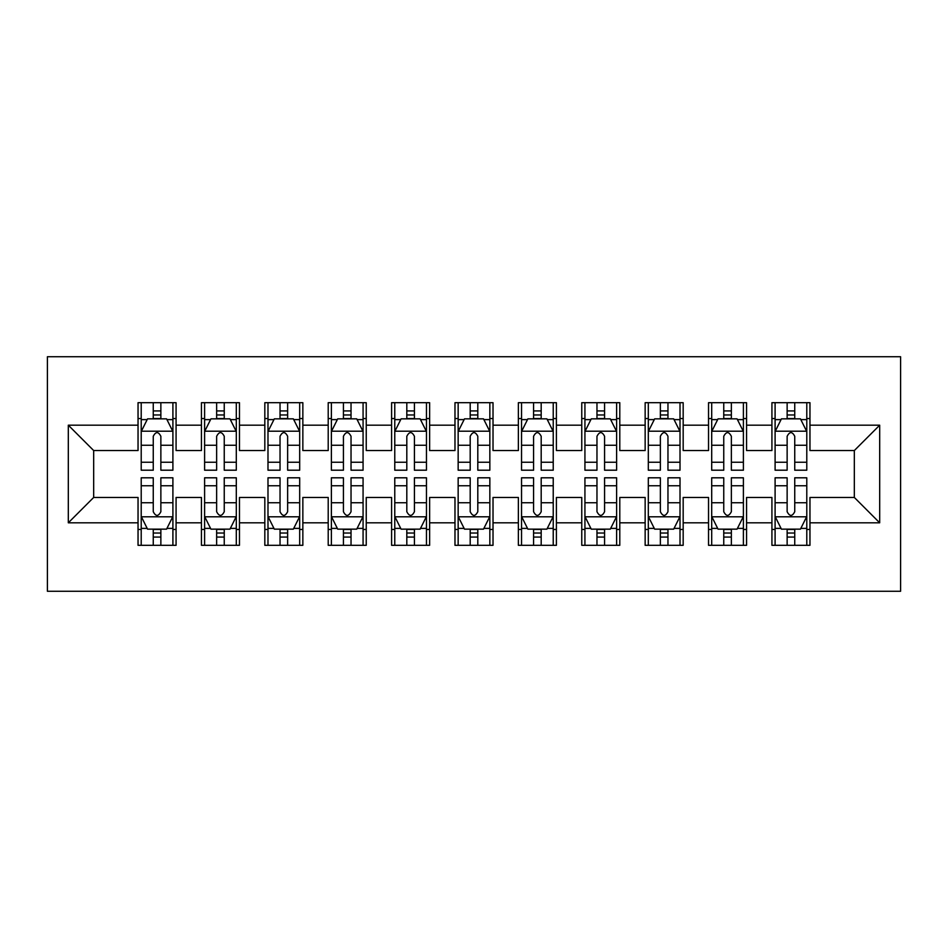 <?xml version="1.0" encoding="UTF-8"?>
<svg xmlns="http://www.w3.org/2000/svg" width="948" height="948" viewBox="0 0 948 948"><rect width="100%" height="100%" fill="white"/><g stroke="black" fill="none" stroke-linecap="round" stroke-linejoin="round"><path stroke-width="1.42" d="M47.4 591.268L900.6 591.268L900.6 356.732L47.4 356.732L47.4 591.268M68.315 522.81L68.315 425.19L138.041 425.19L138.041 450.549L93.674 450.549L93.674 497.451L68.315 522.81L138.041 522.81L138.041 545.313L176.079 545.313L176.079 522.81L201.438 522.81L201.438 545.313L239.465 545.313L239.465 522.81L264.824 522.81L264.824 545.313L302.85 545.313L302.85 522.81L328.209 522.81L328.209 545.313L366.236 545.313L366.236 522.81L391.595 522.81L391.595 545.313L429.634 545.313L429.634 522.81L454.981 522.81L454.981 545.313L493.019 545.313L493.019 522.81L518.366 522.81L518.366 545.313L556.405 545.313L556.405 522.81L581.764 522.81L581.764 545.313L619.791 545.313L619.791 522.81L645.15 522.81L645.15 545.313L683.176 545.313L683.176 522.81L708.535 522.81L708.535 545.313L746.562 545.313L746.562 522.81L771.921 522.81L771.921 545.313L809.959 545.313L809.959 497.451L854.326 497.451L854.326 450.549L809.959 450.549L809.959 425.19L879.685 425.19L879.685 522.81L809.959 522.81M809.959 425.19L809.959 402.687L771.921 402.687L771.921 425.19L746.562 425.19L746.562 402.687L708.535 402.687L708.535 425.19L683.176 425.19L683.176 402.687L645.15 402.687L645.15 425.19L619.791 425.19L619.791 402.687L581.764 402.687L581.764 425.19L556.405 425.19L556.405 402.687L518.366 402.687L518.366 425.19L493.019 425.19L493.019 402.687L454.981 402.687L454.981 425.19L429.634 425.19L429.634 402.687L391.595 402.687L391.595 425.19L366.236 425.19L366.236 402.687L328.209 402.687L328.209 425.19L302.85 425.19L302.85 402.687L264.824 402.687L264.824 425.19L239.465 425.19L239.465 402.687L201.438 402.687L201.438 425.19L176.079 425.19L176.079 402.687L138.041 402.687L138.041 425.19M746.562 522.81L746.562 497.451L771.921 497.451L771.921 522.81M879.685 425.19L854.326 450.549M683.176 522.81L683.176 497.451L708.535 497.451L708.535 522.81M771.921 425.19L771.921 450.549L746.562 450.549L746.562 425.19M619.791 522.81L619.791 497.451L645.15 497.451L645.15 522.81M708.535 425.19L708.535 450.549L683.176 450.549L683.176 425.19M556.405 522.81L556.405 497.451L581.764 497.451L581.764 522.81M645.15 425.19L645.15 450.549L619.791 450.549L619.791 425.19M493.019 522.81L493.019 497.451L518.366 497.451L518.366 522.81M581.764 425.19L581.764 450.549L556.405 450.549L556.405 425.19M429.634 522.81L429.634 497.451L454.981 497.451L454.981 522.81M518.366 425.19L518.366 450.549L493.019 450.549L493.019 425.19M366.236 522.81L366.236 497.451L391.595 497.451L391.595 522.81M454.981 425.19L454.981 450.549L429.634 450.549L429.634 425.19M302.85 522.81L302.85 497.451L328.209 497.451L328.209 522.81M391.595 425.19L391.595 450.549L366.236 450.549L366.236 425.19M239.465 522.81L239.465 497.451L264.824 497.451L264.824 522.81M328.209 425.19L328.209 450.549L302.85 450.549L302.85 425.19M176.079 522.81L176.079 497.451L201.438 497.451L201.438 522.81M264.824 425.19L264.824 450.549L239.465 450.549L239.465 425.19M93.674 497.451L138.041 497.451L138.041 522.81M201.438 425.19L201.438 450.549L176.079 450.549L176.079 425.19M771.921 418.53L775.097 418.53M806.784 418.53L809.959 418.53M708.535 418.53L711.699 418.53M743.398 418.53L746.562 418.53M645.15 418.53L648.314 418.53M680.012 418.53L683.176 418.53M581.764 418.53L584.928 418.53M616.627 418.53L619.791 418.53M518.366 418.53L521.542 418.53M553.229 418.53L556.405 418.53M454.981 418.53L458.157 418.53M489.843 418.53L493.019 418.53M391.595 418.53L394.771 418.53M426.458 418.53L429.634 418.53M328.209 418.53L331.373 418.53M363.072 418.53L366.236 418.53M264.824 418.53L267.988 418.53M299.687 418.53L302.85 418.53M201.438 418.53L204.602 418.53M236.301 418.53L239.465 418.53M138.041 418.53L141.216 418.53M172.903 418.53L176.079 418.53M138.041 529.47L141.216 529.47M172.903 529.47L176.079 529.47M201.438 529.47L204.602 529.47M236.301 529.47L239.465 529.47M264.824 529.47L267.988 529.47M299.687 529.47L302.85 529.47M328.209 529.47L331.373 529.47M363.072 529.47L366.236 529.47M391.595 529.47L394.771 529.47M426.458 529.47L429.634 529.47M454.981 529.47L458.157 529.47M489.843 529.47L493.019 529.47M518.366 529.47L521.542 529.47M553.229 529.47L556.405 529.47M581.764 529.47L584.928 529.47M616.627 529.47L619.791 529.47M645.15 529.47L648.314 529.47M680.012 529.47L683.176 529.47M708.535 529.47L711.699 529.47M743.398 529.47L746.562 529.47M771.921 529.47L775.097 529.47M806.784 529.47L809.959 529.47M68.315 425.19L93.674 450.549M854.326 497.451L879.685 522.81M160.864 410.934L153.256 410.934M172.903 462.245L160.864 462.245L160.864 470.196L172.903 470.196L172.903 431.53L166.564 418.85L147.556 418.85L141.216 431.53L141.216 470.196L153.256 470.196L153.256 462.245L141.216 462.245M141.216 431.53L141.216 402.687M172.903 431.53L172.903 402.687M153.256 418.85L153.256 402.687M160.864 402.687L160.864 418.85M160.864 462.245L160.864 436.281C158.328 431.399 155.792 431.399 153.256 436.281L153.256 462.245M160.864 418.53L153.256 418.53M153.256 537.066L160.864 537.066M141.216 485.755L153.256 485.755L153.256 477.804L141.216 477.804L141.216 516.47L147.556 529.15L166.564 529.15L172.903 516.47L172.903 477.804L160.864 477.804L160.864 485.755L172.903 485.755M172.903 516.47L172.903 545.313M141.216 516.47L141.216 545.313M160.864 529.15L160.864 545.313M153.256 545.313L153.256 529.15M153.256 485.755L153.256 511.719C155.792 516.601 158.328 516.601 160.864 511.719L160.864 485.755M153.256 529.47L160.864 529.47M224.249 410.934L216.642 410.934M236.301 462.245L224.249 462.245L224.249 470.196L236.301 470.196L236.301 431.53L229.961 418.85L210.942 418.85L204.602 431.53L204.602 470.196L216.642 470.196L216.642 462.245L204.602 462.245M204.602 431.53L204.602 402.687M236.301 431.53L236.301 402.687M216.642 418.85L216.642 402.687M224.249 402.687L224.249 418.85M224.249 462.245L224.249 436.281C221.725 431.399 219.189 431.399 216.642 436.281L216.642 462.245M224.249 418.53L216.642 418.53M287.635 410.934L280.039 410.934M299.687 462.245L287.635 462.245L287.635 470.196L299.687 470.196L299.687 431.53L293.347 418.85L274.327 418.85L267.988 431.53L267.988 470.196L280.039 470.196L280.039 462.245L267.988 462.245M267.988 431.53L267.988 402.687M299.687 431.53L299.687 402.687M280.039 418.85L280.039 402.687M287.635 402.687L287.635 418.85M287.635 462.245L287.635 436.281C285.111 431.399 282.575 431.399 280.039 436.281L280.039 462.245M287.635 418.53L280.039 418.53M216.642 537.066L224.249 537.066M204.602 485.755L216.642 485.755L216.642 477.804L204.602 477.804L204.602 516.47L210.942 529.15L229.961 529.15L236.301 516.47L236.301 477.804L224.249 477.804L224.249 485.755L236.301 485.755M236.301 516.47L236.301 545.313M204.602 516.47L204.602 545.313M224.249 529.15L224.249 545.313M216.642 545.313L216.642 529.15M216.642 485.755L216.642 511.719C219.178 516.601 221.714 516.601 224.249 511.719L224.249 485.755M216.642 529.47L224.249 529.47M280.039 537.066L287.635 537.066M267.988 485.755L280.039 485.755L280.039 477.804L267.988 477.804L267.988 516.47L274.327 529.15L293.347 529.15L299.687 516.47L299.687 477.804L287.635 477.804L287.635 485.755L299.687 485.755M299.687 516.47L299.687 545.313M267.988 516.47L267.988 545.313M287.635 529.15L287.635 545.313M280.039 545.313L280.039 529.15M280.039 485.755L280.039 511.719C282.563 516.601 285.099 516.601 287.635 511.719L287.635 485.755M280.039 529.47L287.635 529.47M351.033 410.934L343.425 410.934M363.072 462.245L351.033 462.245L351.033 470.196L363.072 470.196L363.072 431.53L356.732 418.85L337.713 418.85L331.373 431.53L331.373 470.196L343.425 470.196L343.425 462.245L331.373 462.245M331.373 431.53L331.373 402.687M363.072 431.53L363.072 402.687M343.425 418.85L343.425 402.687M351.033 402.687L351.033 418.85M351.033 462.245L351.033 436.281C348.497 431.399 345.961 431.399 343.425 436.281L343.425 462.245M351.033 418.53L343.425 418.53M414.418 410.934L406.811 410.934M426.458 462.245L414.418 462.245L414.418 470.196L426.458 470.196L426.458 431.53L420.118 418.85L401.099 418.85L394.771 431.53L394.771 470.196L406.811 470.196L406.811 462.245L394.771 462.245M394.771 431.53L394.771 402.687M426.458 431.53L426.458 402.687M406.811 418.85L406.811 402.687M414.418 402.687L414.418 418.85M414.418 462.245L414.418 436.281C411.882 431.399 409.346 431.399 406.811 436.281L406.811 462.245M414.418 418.53L406.811 418.53M343.425 537.066L351.033 537.066M331.373 485.755L343.425 485.755L343.425 477.804L331.373 477.804L331.373 516.47L337.713 529.15L356.732 529.15L363.072 516.47L363.072 477.804L351.033 477.804L351.033 485.755L363.072 485.755M363.072 516.47L363.072 545.313M331.373 516.47L331.373 545.313M351.033 529.15L351.033 545.313M343.425 545.313L343.425 529.15M343.425 485.755L343.425 511.719C345.949 516.601 348.485 516.601 351.033 511.719L351.033 485.755M343.425 529.47L351.033 529.47M406.811 537.066L414.418 537.066M394.771 485.755L406.811 485.755L406.811 477.804L394.771 477.804L394.771 516.47L401.099 529.15L420.118 529.15L426.458 516.47L426.458 477.804L414.418 477.804L414.418 485.755L426.458 485.755M426.458 516.47L426.458 545.313M394.771 516.47L394.771 545.313M414.418 529.15L414.418 545.313M406.811 545.313L406.811 529.15M406.811 485.755L406.811 511.719C409.346 516.601 411.882 516.601 414.418 511.719L414.418 485.755M406.811 529.47L414.418 529.47M477.804 410.934L470.196 410.934M489.843 462.245L477.804 462.245L477.804 470.196L489.843 470.196L489.843 431.53L483.504 418.85L464.496 418.85L458.157 431.53L458.157 470.196L470.196 470.196L470.196 462.245L458.157 462.245M458.157 431.53L458.157 402.687M489.843 431.53L489.843 402.687M470.196 418.85L470.196 402.687M477.804 402.687L477.804 418.85M477.804 462.245L477.804 436.281C475.268 431.399 472.732 431.399 470.196 436.281L470.196 462.245M477.804 418.53L470.196 418.53M470.196 537.066L477.804 537.066M458.157 485.755L470.196 485.755L470.196 477.804L458.157 477.804L458.157 516.47L464.496 529.15L483.504 529.15L489.843 516.47L489.843 477.804L477.804 477.804L477.804 485.755L489.843 485.755M489.843 516.47L489.843 545.313M458.157 516.47L458.157 545.313M477.804 529.15L477.804 545.313M470.196 545.313L470.196 529.15M470.196 485.755L470.196 511.719C472.732 516.601 475.268 516.601 477.804 511.719L477.804 485.755M470.196 529.47L477.804 529.47M541.19 410.934L533.582 410.934M553.229 462.245L541.19 462.245L541.19 470.196L553.229 470.196L553.229 431.53L546.901 418.85L527.882 418.85L521.542 431.53L521.542 470.196L533.582 470.196L533.582 462.245L521.542 462.245M521.542 431.53L521.542 402.687M553.229 431.53L553.229 402.687M533.582 418.85L533.582 402.687M541.19 402.687L541.19 418.85M541.19 462.245L541.19 436.281C538.654 431.399 536.118 431.399 533.582 436.281L533.582 462.245M541.19 418.53L533.582 418.53M533.582 537.066L541.19 537.066M521.542 485.755L533.582 485.755L533.582 477.804L521.542 477.804L521.542 516.47L527.882 529.15L546.901 529.15L553.229 516.47L553.229 477.804L541.19 477.804L541.19 485.755L553.229 485.755M553.229 516.47L553.229 545.313M521.542 516.47L521.542 545.313M541.19 529.15L541.19 545.313M533.582 545.313L533.582 529.15M533.582 485.755L533.582 511.719C536.118 516.601 538.654 516.601 541.19 511.719L541.19 485.755M533.582 529.47L541.19 529.47M604.575 410.934L596.967 410.934M616.627 462.245L604.575 462.245L604.575 470.196L616.627 470.196L616.627 431.53L610.287 418.85L591.268 418.85L584.928 431.53L584.928 470.196L596.967 470.196L596.967 462.245L584.928 462.245M584.928 431.53L584.928 402.687M616.627 431.53L616.627 402.687M596.967 418.85L596.967 402.687M604.575 402.687L604.575 418.85M604.575 462.245L604.575 436.281C602.051 431.399 599.515 431.399 596.967 436.281L596.967 462.245M604.575 418.53L596.967 418.53M596.967 537.066L604.575 537.066M584.928 485.755L596.967 485.755L596.967 477.804L584.928 477.804L584.928 516.47L591.268 529.15L610.287 529.15L616.627 516.47L616.627 477.804L604.575 477.804L604.575 485.755L616.627 485.755M616.627 516.47L616.627 545.313M584.928 516.47L584.928 545.313M604.575 529.15L604.575 545.313M596.967 545.313L596.967 529.15M596.967 485.755L596.967 511.719C599.503 516.601 602.039 516.601 604.575 511.719L604.575 485.755M596.967 529.47L604.575 529.47M667.961 410.934L660.365 410.934M680.012 462.245L667.961 462.245L667.961 470.196L680.012 470.196L680.012 431.53L673.673 418.85L654.653 418.85L648.314 431.53L648.314 470.196L660.365 470.196L660.365 462.245L648.314 462.245M648.314 431.53L648.314 402.687M680.012 431.53L680.012 402.687M660.365 418.85L660.365 402.687M667.961 402.687L667.961 418.85M667.961 462.245L667.961 436.281C665.437 431.399 662.901 431.399 660.365 436.281L660.365 462.245M667.961 418.53L660.365 418.53M660.365 537.066L667.961 537.066M648.314 485.755L660.365 485.755L660.365 477.804L648.314 477.804L648.314 516.47L654.653 529.15L673.673 529.15L680.012 516.47L680.012 477.804L667.961 477.804L667.961 485.755L680.012 485.755M680.012 516.47L680.012 545.313M648.314 516.47L648.314 545.313M667.961 529.15L667.961 545.313M660.365 545.313L660.365 529.15M660.365 485.755L660.365 511.719C662.889 516.601 665.425 516.601 667.961 511.719L667.961 485.755M660.365 529.47L667.961 529.47M731.358 410.934L723.751 410.934M743.398 462.245L731.358 462.245L731.358 470.196L743.398 470.196L743.398 431.53L737.058 418.85L718.039 418.85L711.699 431.53L711.699 470.196L723.751 470.196L723.751 462.245L711.699 462.245M711.699 431.53L711.699 402.687M743.398 431.53L743.398 402.687M723.751 418.85L723.751 402.687M731.358 402.687L731.358 418.85M731.358 462.245L731.358 436.281C728.822 431.399 726.287 431.399 723.751 436.281L723.751 462.245M731.358 418.53L723.751 418.53M723.751 537.066L731.358 537.066M711.699 485.755L723.751 485.755L723.751 477.804L711.699 477.804L711.699 516.47L718.039 529.15L737.058 529.15L743.398 516.47L743.398 477.804L731.358 477.804L731.358 485.755L743.398 485.755M743.398 516.47L743.398 545.313M711.699 516.47L711.699 545.313M731.358 529.15L731.358 545.313M723.751 545.313L723.751 529.15M723.751 485.755L723.751 511.719C726.275 516.601 728.811 516.601 731.358 511.719L731.358 485.755M723.751 529.47L731.358 529.47M794.744 410.934L787.136 410.934M806.784 462.245L794.744 462.245L794.744 470.196L806.784 470.196L806.784 431.53L800.444 418.85L781.436 418.85L775.097 431.53L775.097 470.196L787.136 470.196L787.136 462.245L775.097 462.245M775.097 431.53L775.097 402.687M806.784 431.53L806.784 402.687M787.136 418.85L787.136 402.687M794.744 402.687L794.744 418.85M794.744 462.245L794.744 436.281C792.208 431.399 789.672 431.399 787.136 436.281L787.136 462.245M794.744 418.53L787.136 418.53M787.136 537.066L794.744 537.066M775.097 485.755L787.136 485.755L787.136 477.804L775.097 477.804L775.097 516.47L781.436 529.15L800.444 529.15L806.784 516.47L806.784 477.804L794.744 477.804L794.744 485.755L806.784 485.755M806.784 516.47L806.784 545.313M775.097 516.47L775.097 545.313M794.744 529.15L794.744 545.313M787.136 545.313L787.136 529.15M787.136 485.755L787.136 511.719C789.672 516.601 792.208 516.601 794.744 511.719L794.744 485.755M787.136 529.47L794.744 529.47M172.749 431.21L141.37 431.21M141.216 419.609L147.177 419.609M166.955 419.609L172.903 419.609M153.256 445.264L141.216 445.264M172.903 445.264L160.864 445.264M160.864 414.963L153.256 414.963M141.37 516.79L172.749 516.79M172.903 528.391L166.955 528.391M147.177 528.391L141.216 528.391M160.864 502.736L172.903 502.736M141.216 502.736L153.256 502.736M153.256 533.037L160.864 533.037M236.135 431.21L204.756 431.21M204.602 419.609L210.563 419.609M230.34 419.609L236.301 419.609M216.642 445.264L204.602 445.264M236.301 445.264L224.249 445.264M224.249 414.963L216.642 414.963M299.521 431.21L268.154 431.21M267.988 419.609L273.948 419.609M293.726 419.609L299.687 419.609M280.039 445.264L267.988 445.264M299.687 445.264L287.635 445.264M287.635 414.963L280.039 414.963M204.756 516.79L236.135 516.79M236.301 528.391L230.34 528.391M210.563 528.391L204.602 528.391M224.249 502.736L236.301 502.736M204.602 502.736L216.642 502.736M216.642 533.037L224.249 533.037M268.154 516.79L299.521 516.79M299.687 528.391L293.726 528.391M273.948 528.391L267.988 528.391M287.635 502.736L299.687 502.736M267.988 502.736L280.039 502.736M280.039 533.037L287.635 533.037M362.918 431.21L331.539 431.21M331.373 419.609L337.334 419.609M357.112 419.609L363.072 419.609M343.425 445.264L331.373 445.264M363.072 445.264L351.033 445.264M351.033 414.963L343.425 414.963M426.304 431.21L394.925 431.21M394.771 419.609L400.72 419.609M420.497 419.609L426.458 419.609M406.811 445.264L394.771 445.264M426.458 445.264L414.418 445.264M414.418 414.963L406.811 414.963M331.539 516.79L362.918 516.79M363.072 528.391L357.112 528.391M337.334 528.391L331.373 528.391M351.033 502.736L363.072 502.736M331.373 502.736L343.425 502.736M343.425 533.037L351.033 533.037M394.925 516.79L426.304 516.79M426.458 528.391L420.497 528.391M400.72 528.391L394.771 528.391M414.418 502.736L426.458 502.736M394.771 502.736L406.811 502.736M406.811 533.037L414.418 533.037M489.689 431.21L458.311 431.21M458.157 419.609L464.117 419.609M483.883 419.609L489.843 419.609M470.196 445.264L458.157 445.264M489.843 445.264L477.804 445.264M477.804 414.963L470.196 414.963M458.311 516.79L489.689 516.79M489.843 528.391L483.883 528.391M464.117 528.391L458.157 528.391M477.804 502.736L489.843 502.736M458.157 502.736L470.196 502.736M470.196 533.037L477.804 533.037M553.075 431.21L521.696 431.21M521.542 419.609L527.503 419.609M547.28 419.609L553.229 419.609M533.582 445.264L521.542 445.264M553.229 445.264L541.19 445.264M541.19 414.963L533.582 414.963M521.696 516.79L553.075 516.79M553.229 528.391L547.28 528.391M527.503 528.391L521.542 528.391M541.19 502.736L553.229 502.736M521.542 502.736L533.582 502.736M533.582 533.037L541.19 533.037M616.461 431.21L585.082 431.21M584.928 419.609L590.888 419.609M610.666 419.609L616.627 419.609M596.967 445.264L584.928 445.264M616.627 445.264L604.575 445.264M604.575 414.963L596.967 414.963M585.082 516.79L616.461 516.79M616.627 528.391L610.666 528.391M590.888 528.391L584.928 528.391M604.575 502.736L616.627 502.736M584.928 502.736L596.967 502.736M596.967 533.037L604.575 533.037M679.846 431.21L648.479 431.21M648.314 419.609L654.274 419.609M674.052 419.609L680.012 419.609M660.365 445.264L648.314 445.264M680.012 445.264L667.961 445.264M667.961 414.963L660.365 414.963M648.479 516.79L679.846 516.79M680.012 528.391L674.052 528.391M654.274 528.391L648.314 528.391M667.961 502.736L680.012 502.736M648.314 502.736L660.365 502.736M660.365 533.037L667.961 533.037M743.244 431.21L711.865 431.21M711.699 419.609L717.66 419.609M737.437 419.609L743.398 419.609M723.751 445.264L711.699 445.264M743.398 445.264L731.358 445.264M731.358 414.963L723.751 414.963M711.865 516.79L743.244 516.79M743.398 528.391L737.437 528.391M717.66 528.391L711.699 528.391M731.358 502.736L743.398 502.736M711.699 502.736L723.751 502.736M723.751 533.037L731.358 533.037M806.63 431.21L775.251 431.21M775.097 419.609L781.045 419.609M800.823 419.609L806.784 419.609M787.136 445.264L775.097 445.264M806.784 445.264L794.744 445.264M794.744 414.963L787.136 414.963M775.251 516.79L806.63 516.79M806.784 528.391L800.823 528.391M781.045 528.391L775.097 528.391M794.744 502.736L806.784 502.736M775.097 502.736L787.136 502.736M787.136 533.037L794.744 533.037"/></g></svg>
